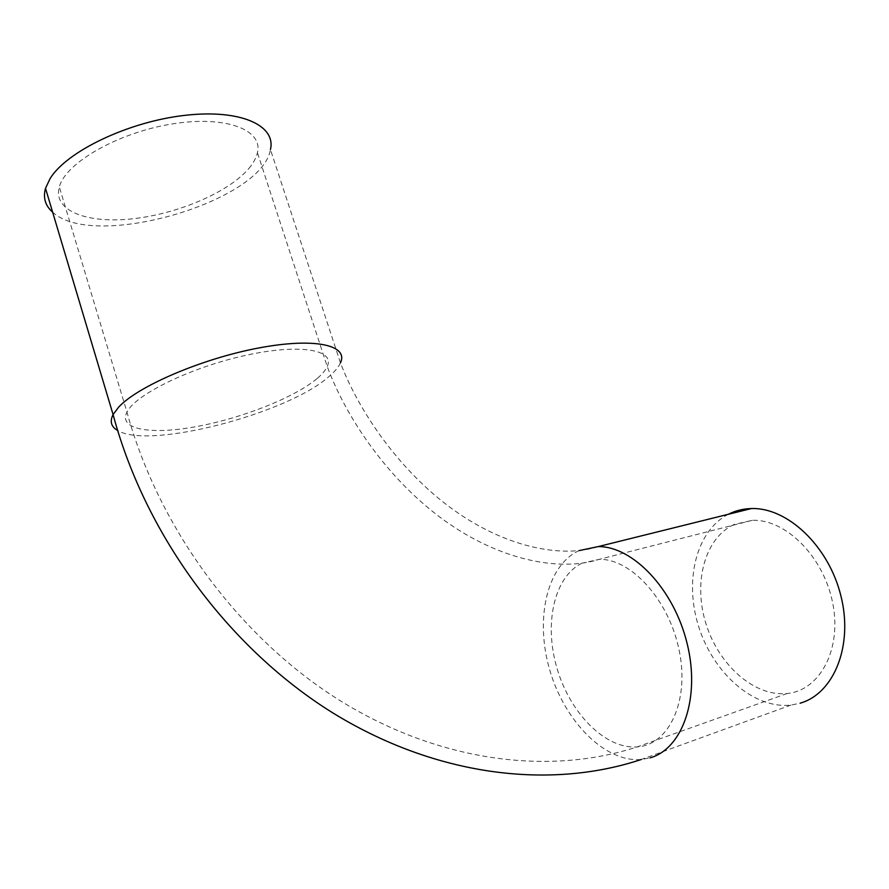 <?xml version="1.0" encoding="UTF-8"?>
<svg xmlns="http://www.w3.org/2000/svg" width="889" height="889" viewBox="0 0 889 889"><rect width="100%" height="100%" fill="white"/><g stroke="black" fill="none" stroke-linecap="round" stroke-linejoin="round"><path stroke-width="0.67" stroke-dasharray="4.45 3.33" d="M248.776 168.577C253.365 163.165 256.243 157.886 257.432 152.741C263.255 129.861 226.017 115.181 172.266 123.938C118.559 132.417 65.486 162.743 59.319 186.923C52.551 210.937 87.555 223.939 132.983 218.75C178.389 213.738 228.64 192.213 248.776 168.577M734.147 524.466C704.821 537.856 692.998 582.262 705.866 623.433C718.412 664.683 754.261 697.054 787.21 693.487C820.025 690.497 842.183 649.014 832.626 602.664C823.481 556.292 785.42 518.876 752.283 520.332L734.147 524.466M598.208 546.591C563.582 558.025 509.275 548.357 457.435 512.609C405.562 476.993 361.501 417.73 340.454 362.856L270.434 149.541C262.422 201.425 93.878 250.809 52.64 212.16M728.358 514.275C696.009 530.889 683.908 581.206 698.865 627.212C713.5 673.284 753.839 709.266 791.021 705.077L800.111 703.199M316.995 378.625C294.559 397.461 242.597 418.03 197.036 426.487C151.452 435.077 117.904 429.765 126.96 412.107C135.428 394.394 191.313 367.179 245.62 355.367C300.004 343.354 335.409 349.744 327.219 366.512C325.518 370.28 322.107 374.313 316.995 378.625M581.939 563.215C553.98 576.783 543.757 624.011 557.081 668.584C570.116 713.211 605.342 749.383 637.18 746.916C668.906 745.071 689.62 701.199 679.252 650.759C669.273 600.297 631.334 558.703 599.353 559.314L581.939 563.215M340.454 362.856C338.476 367.246 334.475 371.958 328.441 376.98C286.947 413.707 148.985 449.878 117.592 430.454M579.05 550.613L577.75 551.224C546.102 567.026 534.867 620.689 550.058 671.051C564.915 721.479 604.864 762.484 641.147 759.528L649.915 757.895M752.283 520.332L599.353 559.314C561.226 571.516 503.852 561.237 449.512 524.032C395.172 486.916 349.077 425.12 327.219 366.512L257.432 152.741M787.21 693.487L637.18 746.916C548.391 775.964 438.666 761.662 339.92 700.554C241.597 639.058 159.542 531.255 126.96 412.107L59.319 186.923M791.021 705.077L641.147 759.528"/><path stroke-width="1.33" d="M52.64 212.16C45.283 205.759 42.916 197.803 45.506 188.301L50.184 178.411C67.053 151.086 128.649 121.715 184.523 115.392C240.519 108.802 276.312 125.46 270.434 149.541M800.111 703.199C834.038 693.653 853.607 645.347 840.805 595.474C828.359 545.546 787.109 507.263 751.394 508.552C743.126 508.752 735.447 510.653 728.358 514.275M117.592 430.454C111.125 426.742 109.625 421.453 113.081 414.574L118.693 407.095C138.128 385.982 202.436 358.511 258.688 347.988C315.073 337.275 348.832 345.221 340.454 362.856M649.915 757.895C682.619 749.06 700.688 697.665 687.064 643.269C673.773 588.818 632.69 546.213 598.208 546.591L579.05 550.613M641.147 759.528C548.946 790.099 435.221 775.853 332.997 713.011C231.218 649.77 146.307 538.312 113.081 414.574L45.506 188.301M751.394 508.552L598.208 546.591"/></g></svg>
